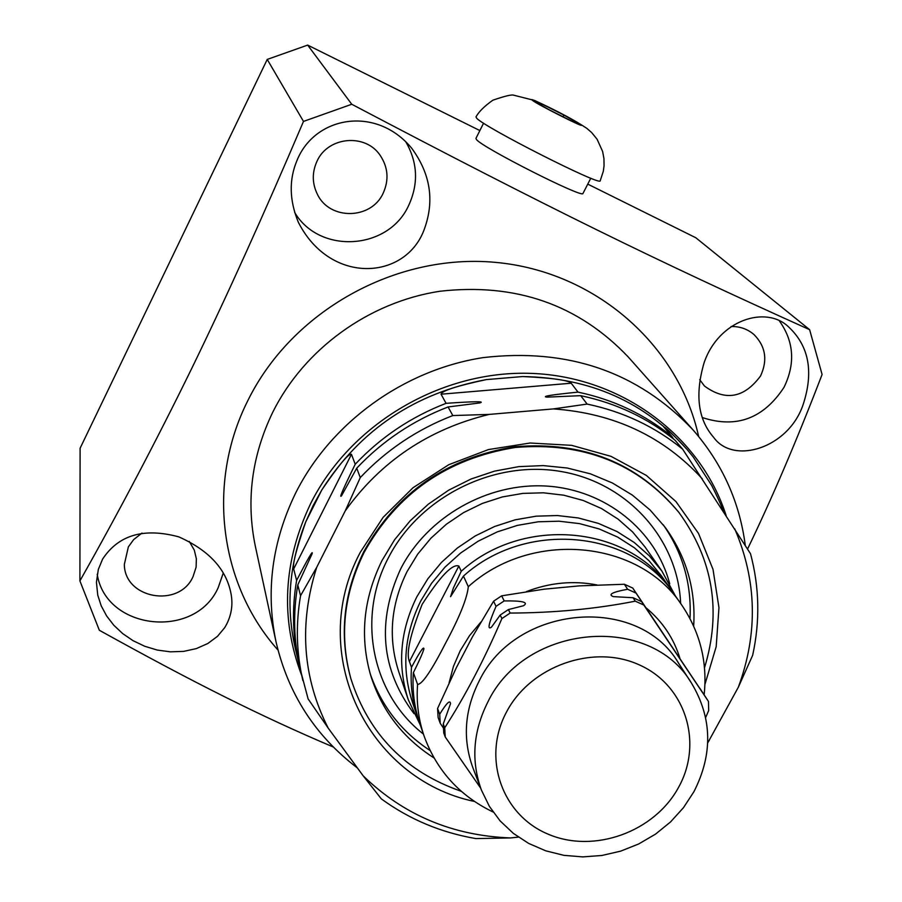 <?xml version="1.0" encoding="UTF-8"?>
<svg xmlns="http://www.w3.org/2000/svg" width="902" height="902" viewBox="0 0 902 902"><rect width="100%" height="100%" fill="white"/><g stroke="black" fill="none" stroke-linecap="round" stroke-linejoin="round"><path stroke-width="1.35" d="M357.395 767.94C315.193 735.852 288.054 693.739 275.978 641.604C265.504 591.148 272.077 541.595 295.698 492.92C331 422.598 403.544 370 482.965 357.632C567.899 347.755 637.906 371.838 693.018 429.882L628.311 357.057C578.486 304.572 515.628 282.653 439.714 291.278C368.726 302.147 304.098 349.13 272.697 412.327C251.681 456.062 245.908 500.757 255.367 546.398L275.978 641.604M698.644 436.489C678.405 344.767 595.185 271.265 495.164 262.335C395.245 253.158 291.56 311.314 247.678 400.928C206.028 483.799 219.862 585.06 277.985 650.049M745.289 545.428C739.629 501.895 722.209 463.38 693.018 429.882M571.203 383.215L578.002 392.122C613.552 399.631 644.862 414.446 671.934 436.557L663.861 427.052C665.349 427.018 673.14 434.55 687.245 449.647L687.234 449.636C645.043 402.1 590.201 377.735 522.72 376.54L486.347 379.595L522.72 376.54C552.261 377.961 568.429 380.182 571.203 383.215L441.044 394.208C441.89 390.758 456.987 385.887 486.347 379.595C415.134 392.934 360.304 429.702 321.845 489.876L305.722 521.931L313.118 505.627L321.845 489.876C338.769 465.105 348.634 453.244 351.453 454.304L293.669 568.97C292.338 564.81 296.352 549.138 305.722 521.931C289.102 564.088 285.641 606.313 295.326 648.594L298.945 663.917C292.564 636.643 291.786 608.805 296.611 580.403L293.669 568.97M363.168 775.81C403.51 815.047 452.669 835.759 510.633 837.935L475.918 838.589C440.977 832.602 409.463 819.377 381.354 798.913L363.168 775.81L328.181 728.072L308.123 698.937L300.118 668.856C293.702 641.457 292.925 613.484 297.773 584.947L312.115 553.783C313.31 549.386 308.146 558.259 296.611 580.403M302.88 680.604C296.397 652.89 295.619 624.601 300.546 595.726L297.773 584.947M299.543 666.375L298.945 663.917M300.546 595.726L316.715 567.302L345.252 510.859L360.27 477.586L356.718 468.206L341.542 495.739C338.825 498.907 343.391 488.41 355.219 464.248L351.453 454.304M687.256 449.658L693.255 457.021L711.678 485.434C717.248 496.359 721.115 504.94 723.291 511.197M702.32 478.883C663.692 436.557 614.07 413.229 553.433 408.91L587.123 404.073C623.293 411.684 655.145 426.725 682.667 449.196L750.52 553.738C759.439 587.213 760.149 621.072 752.651 655.314L738.332 687.223L707.72 742.932M328.181 728.072C302.565 677.571 298.742 623.981 316.715 567.302M709.22 740.519L707.732 742.526M553.433 408.91L489.267 414.401C428.98 429.025 380.971 461.17 345.252 510.859M738.332 687.223C758.154 633.373 756.947 580.572 734.724 528.809M510.633 837.935L518.402 837.112M474.463 801.461C367.576 779.317 306.139 653.138 360.338 552.227L383.091 517.376L413.06 487.7L448.768 464.71L488.444 449.568L530.105 443.017L571.642 445.34L611.037 456.356L646.351 475.433L675.948 501.568L698.486 533.398L713.008 569.342L718.962 607.7L716.188 646.655L704.924 684.46M360.27 477.586C386.304 450.042 417.152 429.363 452.815 415.563L489.267 414.401M452.815 415.563L448.068 406.96L479.672 402.957C485.738 401.243 474.542 401.367 446.073 403.329C411.053 416.882 380.768 437.177 355.219 464.248M356.718 468.206C382.403 440.988 412.857 420.58 448.068 406.96M587.123 404.073L580.708 395.662C616.438 403.205 647.907 418.077 675.113 440.3L682.667 449.196M441.044 394.208L446.073 403.329M578.002 392.122C551.359 394.805 541.042 396.485 547.052 397.139L580.708 395.662M673.535 439.015L671.934 436.557M350.822 678.473L350.686 678.011C338.994 635.493 343.369 593.381 363.788 551.686C396.632 492.695 446.986 457.72 514.839 446.761C582.895 441.067 637.387 462.703 678.315 511.682L678.608 512.065M461.294 791.313C405.573 771.841 368.794 734.386 350.957 678.947C339.253 636.395 343.628 594.249 364.081 552.509C396.948 493.462 447.358 458.453 515.279 447.471C583.414 441.777 637.951 463.436 678.913 512.449L678.315 511.682M704.507 667.83C721.668 611.353 713.132 559.567 678.913 512.449M433.986 757.917C403.262 738.276 382.279 711.171 371.049 676.59C359.526 637.613 363.19 598.917 382.031 560.503L394.602 539.746L410.151 520.826L428.349 504.15L448.779 490.113L470.991 479.03L494.488 471.148L518.729 466.638L543.184 465.59L567.29 468.025L590.528 473.877L612.368 482.976L632.37 495.108L650.083 509.991L665.146 527.287C686.433 556.748 695.938 589.683 693.661 626.078M413.984 713.629C381.005 669.69 376.585 621.422 400.713 568.812C427.322 516.677 487.79 482.367 546.635 486.077C605.501 489.696 655.822 530.41 669.712 583.797M420.366 725.231L408.313 699.794L398.831 671.979C387.928 638.402 390.656 604.949 407.039 571.631L417.694 554.155L430.885 538.246L446.321 524.265L463.639 512.562L482.457 503.384L502.335 496.946L522.822 493.394L543.432 492.808L563.716 495.187L583.199 500.463L601.465 508.514L618.084 519.124L632.708 532.045L645.031 546.984L661.888 571.056L675.316 595.794M408.313 699.794C397.128 665.338 399.992 630.983 416.882 596.718L427.886 578.746L441.484 562.386L457.393 547.999L475.241 535.946L494.623 526.486L515.098 519.845L536.194 516.169L557.413 515.538L578.295 517.962L598.342 523.363L617.115 531.594L634.207 542.474L649.237 555.733L661.888 571.056M409.429 661.538C405.945 653.6 410.185 634.523 422.17 604.306C440.255 576.265 452.477 563.513 458.847 566.05L409.429 661.538L411.492 667.322C410.207 684.934 412.361 701.903 417.942 718.217L412.496 702.399C401.367 668.472 404.141 634.625 420.817 600.867L431.63 583.199L445.013 567.121L460.651 553.005L478.207 541.166L497.273 531.887L517.41 525.381L538.144 521.796L559.003 521.209L579.512 523.611L599.21 528.955L617.644 537.085L634.41 547.807L649.147 560.875L661.527 575.972L672.734 592.14M418.934 720.991L417.942 718.217M704.135 694.89C707.585 662.248 700.166 632.37 681.878 605.242C639.383 539.836 531.458 529.508 468.307 586.695C467.135 598.285 459.614 617.013 445.723 642.889C431.551 670.626 422.17 684.46 417.581 684.392L413.387 672.644C419.295 660.771 422.812 652.845 423.929 648.888C423.861 645.798 419.723 651.943 411.492 667.322M468.307 586.695L463.448 576.085L450.572 596.684L453.368 588.048L461.238 571.27L458.847 566.05M413.387 672.644C412.101 690.346 414.255 707.393 419.87 723.799L424.109 736.1C436.76 770.635 459.749 795.936 493.067 811.992M681.878 605.242L674.448 594.553C632.403 529.857 525.798 519.586 463.448 576.085M461.238 571.27C523.228 515.098 629.235 525.325 671.077 589.705M636.045 593.088L649.485 613.292L641.581 601.589L633.069 597.733L613.315 596.617C607.711 594.508 612.481 592.05 627.612 589.265L636.045 593.088L632.764 588.07L699.907 688.564M632.764 588.07L624.387 584.259L579.434 585.86L544.098 589.186L501.67 595.827L493.574 601.217L496.044 606.347L504.184 600.924C522.438 600.653 528.888 602.254 523.532 605.716L508.435 609.56L500.204 615.04L491.489 627.115C487.136 630.329 488.647 623.406 496.044 606.347M493.574 601.217L472.4 636.936L456.277 667.841L437.583 708.498L438.113 717.507L440.221 723.269L439.691 714.226C446.591 702.996 450.199 699.49 450.526 703.695L443.265 723.911L443.784 733.033L445.238 736.99L444.709 727.835L443.265 723.911M444.709 727.835C465.319 695.814 484.385 659.396 501.895 618.558L510.149 613.067C554.279 612.875 595.996 608.918 635.279 601.172L643.825 605.039L708.453 701.429L708.69 710.505L705.668 717.507M708.453 701.429L699.896 688.339M443.412 728.027L440.221 723.269M627.612 589.265L624.387 584.259M439.691 714.226L437.583 708.498M504.184 600.924L501.67 595.827M635.279 601.172L633.069 597.733M643.825 605.039L641.581 601.589M501.895 618.558L500.204 615.04M510.149 613.067L508.435 609.56M480.653 788.1L445.238 736.99M472.851 767.647C462.5 739.009 464.541 710.257 478.985 681.371C515.47 604.43 638.368 594.012 678.575 663.196L691.654 683.389C650.714 612.886 525.133 623.643 487.779 702.151C472.998 731.623 470.878 760.95 481.431 790.118L472.851 767.647M481.431 790.118L489.38 806.365L500.125 820.91L513.339 833.369L528.662 843.415L545.665 850.8L563.863 855.333L582.782 856.9L601.916 855.479L620.745 851.116L638.763 843.934L655.517 834.124L670.547 821.936L683.445 807.707L693.875 791.787C713.02 754.23 712.276 718.093 691.654 683.389M678.654 787.198C654.548 831.994 593.967 853.89 548.179 834.181C502.031 815.149 481.803 758.142 506.36 712.298C530.218 666.15 593.088 643.735 639.112 664.797C685.509 685.182 703.436 742.696 678.654 787.198M747.555 549.025C771.999 498.378 796.849 440.199 822.094 374.499L809.624 329.681C656.893 260.904 548.822 208.001 351.757 104.26L303.489 121.42C263.79 214.575 226.582 296.837 191.844 368.208C156.474 440.503 119.165 511.4 79.906 580.911L80.109 448.226L267.229 59.419L307.661 45.1L479.864 130.564M333.289 747.014C260.452 716.064 194.122 682.825 99.333 630.261L79.906 580.911M102.602 559.093L98.318 569.455L96.435 582.309L97.754 595.14L101.193 605.806L106.616 615.942L113.844 625.289L122.695 633.599L133.068 640.679L144.748 646.272L157.23 650.049L170.377 651.83L183.636 651.391L196.32 648.606L207.832 643.498L217.483 636.338L224.733 627.623C231.149 616.979 233.257 605.727 231.047 593.854C226.425 569.286 208.993 550.288 178.765 536.859C143.948 527.49 118.557 534.897 102.602 559.093M702.399 417.592C736.325 428.664 763.52 418.584 783.996 387.353C795.474 363.731 793.997 341.666 779.553 321.168M699.704 379.652L704.485 386.033C725.422 401.413 744.116 398.075 760.544 375.987C767.827 360.169 765.64 346.357 753.993 334.563C747.521 329.016 739.877 326.332 731.071 326.513M97.213 574.236C105.962 630.464 195.384 639.777 218.239 587.552L223.256 573.074M141.997 533.059L133.643 539.621L128.366 546.871L124.341 564.415C124.476 598.849 179.272 608.365 193.051 576.615L196.095 567.211L196.365 558.8L194.302 550.13L189.24 541.392M294.661 212.432C319.522 254.646 388.491 250.192 408.64 205.509C418.697 183.681 417.716 162.394 405.708 141.648M383.181 193.163C389.134 179.949 388.119 167.332 380.137 155.302C365.434 133.135 327.956 136.518 317.053 161.131C311.934 172.327 312.058 183.399 317.414 194.336C329.749 220.539 371.376 219.693 383.181 193.163M803.039 404.863C813.852 372.154 809.105 346.244 788.81 327.122C766.249 304.831 718.432 319.86 703.988 363.1C694.822 394.85 698.058 419.622 713.685 437.391C733.461 465.15 788.359 448.215 803.039 404.863M297.096 160.206C288.854 179.633 289.294 200.345 298.393 222.366C330.82 286.002 406.949 279.97 424.673 228.217C434.595 200.199 430.265 173.534 411.673 148.21C376.145 105.196 314.978 116.178 297.096 160.206M587.766 184.121L695.78 237.733L809.624 329.681M351.757 104.26L307.661 45.1M583.042 193.332L582.94 193.535C582.534 198.293 483.371 148.131 476.549 139.675L475.929 138.423L483.573 123.179M303.489 121.42L267.229 59.419M586.717 128.287C575.262 120.541 557.955 111.284 534.773 100.528L513.418 95.116C511.299 94.507 504.455 96.198 492.887 100.19C484.487 106.098 478.849 111.668 475.974 116.888L476.696 118.23C484.588 127.407 600.236 186.037 600.18 180.874L600.281 180.659M563.874 115.061L541.752 103.944L534.266 101.238L549.205 109.819L571.665 121.105L578.847 123.642L563.874 115.061L563.017 116.753M541.752 103.944L541.132 105.184M726.166 515.628C700.628 436.049 622.008 376.867 531.887 373.405C441.822 369.854 350.686 423.5 310.762 503.339C283.205 561.179 280.161 618.479 301.618 675.237M711.678 485.434L693.255 457.021M430.085 750.532C401.356 731.646 381.388 706.018 370.17 673.647M689.996 618.569C691.71 584.237 682.814 552.994 663.286 524.829M680.649 603.472C678.011 539.08 627.341 482.232 560.007 471.329C492.774 460.11 418.968 497.442 388.153 558.248C356.313 618.783 372.47 694.439 423.41 734.07M417.581 684.392C416.262 702.286 418.438 719.525 424.109 736.1M449.061 682.927L453.424 666.465L460.268 650.624L469.502 635.673L480.89 622.042M526.385 591.622C549.69 582.613 573.21 580.381 596.955 584.936M646.046 607.824C662.474 621.455 673.771 638.3 679.939 658.37M532.338 100.269C537.04 104.361 588.578 130.249 580.753 124.6C575.521 120.282 525.528 95.15 532.338 100.269M350.957 678.947L350.686 678.011M713.144 436.771L713.696 437.38M298.1 221.7L298.404 222.366M582.94 193.535L590.787 178.201M587.055 128.546L591.678 132.594L597.068 139.201L602.626 151.468L603.945 158.594L604.047 165.833L603.314 171.279L600.18 180.874"/></g></svg>
